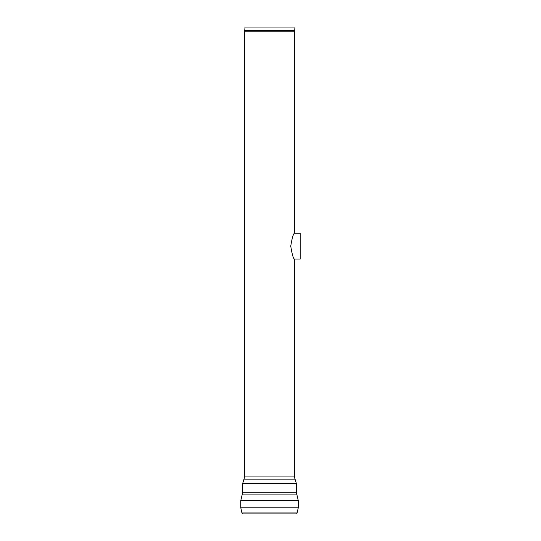 <?xml version="1.0" encoding="UTF-8"?>
<svg xmlns="http://www.w3.org/2000/svg" width="541" height="541" viewBox="0 0 541 541"><rect width="100%" height="100%" fill="white"/><g stroke="black" fill="none" stroke-linecap="round" stroke-linejoin="round"><path stroke-width="0.81" d="M244.694 31.155L244.694 476.932L294.358 476.932L294.358 259.058C293.229 258.294 292.018 253.993 290.74 246.155C292.018 238.317 293.229 234.016 294.358 233.252L294.358 31.155L244.694 31.155L244.715 30.648L294.338 30.648L294.02 27.05L245.032 27.05L244.715 30.648M242.402 513.95L296.651 513.95L297.11 512.956L241.942 512.956L242.402 513.95M298.253 507.81L240.799 507.81L240.799 500.432L298.253 500.432L298.253 507.81L297.11 512.956M296.306 492.283L242.747 492.283L242.747 483.241L296.306 483.241L296.306 492.283L298.253 500.432M294.358 259.058L300.201 259.058L300.201 233.252L294.358 233.252M242.747 492.283L242.118 494.927L296.935 494.927M244.694 476.932L244.018 479.123L295.034 479.123L296.306 483.241M240.799 507.81L241.942 512.956M242.118 494.927L240.799 500.432M244.018 479.123L242.747 483.241M294.358 476.932L295.034 479.123M294.358 31.155L294.338 30.648"/></g></svg>
